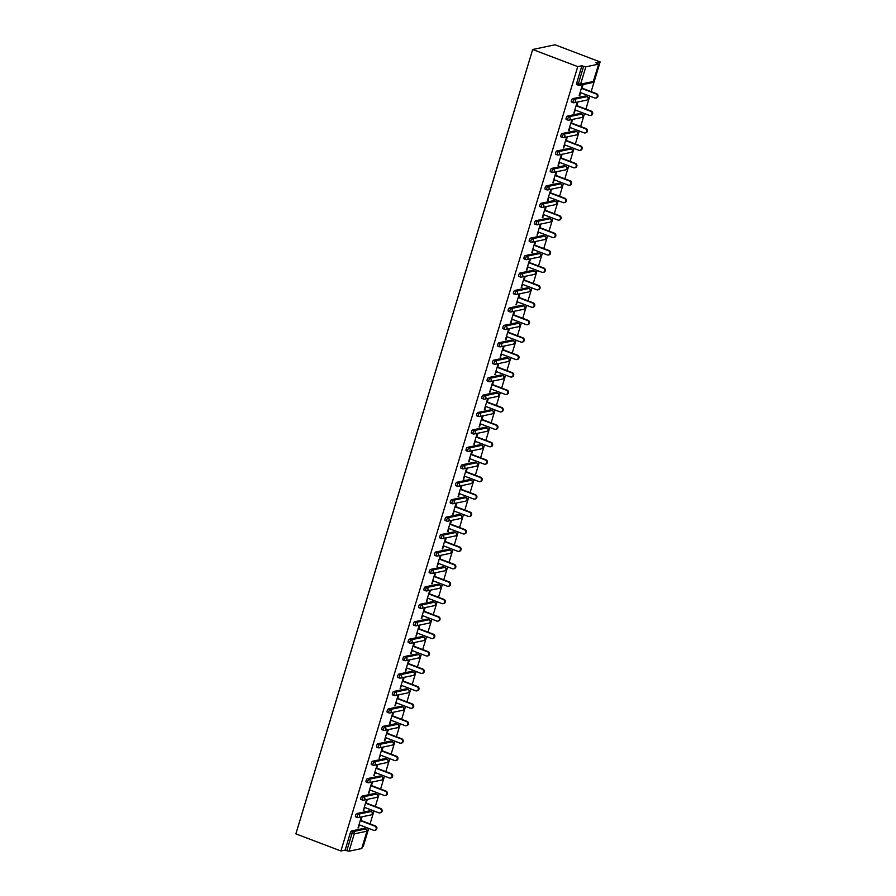 <?xml version="1.0" encoding="UTF-8"?>
<svg xmlns="http://www.w3.org/2000/svg" width="896" height="896" viewBox="0 0 896 896"><rect width="100%" height="100%" fill="white"/><g stroke="black" fill="none" stroke-linecap="round" stroke-linejoin="round"><path stroke-width="1.34" d="M362.443 846.474L363.317 846.294L368.715 828.419M370.07 823.928L373.979 810.981M375.334 806.49L379.243 793.542M380.598 789.051L384.507 776.104M385.862 771.613L389.771 758.677M391.126 754.186L395.035 741.238M396.39 736.747L400.299 723.8M401.654 719.309L405.563 706.362M406.918 701.882L410.827 688.934M412.182 684.443L416.091 671.496M417.446 667.005L421.355 654.058M422.71 649.566L426.619 636.63M427.974 632.139L431.883 619.192M433.238 614.701L437.147 601.754M438.502 597.262L442.411 584.315M443.766 579.824L447.675 566.888M449.03 562.397L452.939 549.45M454.294 544.958L458.203 532.011M459.558 527.52L463.467 514.573M464.822 510.093L468.731 497.146M470.086 492.654L473.995 479.707M475.35 475.216L479.259 462.269M480.614 457.778L484.523 444.842M485.878 440.35L489.787 427.403M491.142 422.912L495.051 409.965M496.406 405.474L500.315 392.526M501.67 388.035L505.579 375.099M506.934 370.608L510.843 357.661M512.198 353.17L516.107 340.222M517.462 335.731L521.371 322.784M522.726 318.304L526.635 305.357M527.99 300.866L531.899 287.918M533.254 283.427L537.163 270.48M538.518 265.989L542.427 253.053M543.782 248.562L547.691 235.614M549.046 231.123L552.955 218.176M554.31 213.685L558.219 200.738M559.574 196.246L563.483 183.31M564.838 178.819L568.747 165.872M570.102 161.381L574.011 148.434M575.366 143.942L579.275 130.995M580.63 126.504L584.539 113.568M585.894 109.077L589.803 96.13M591.158 91.638L600.13 61.925L555.072 44.8L532.683 49.493L295.87 833.862L340.928 850.976L577.741 66.618L532.683 49.493M598.528 64.176L585.85 66.83L580.619 84.157L593.298 81.502L598.662 64.098L595.941 62.798L600.13 61.925M578.312 85.142L576.856 84.594A1.781 0.594 -69.2 0 1 576.733 84.594A1.781 0.594 -69.2 0 1 576.699 83.059L578.379 83.698L583.61 66.371L581.93 65.733L577.741 66.618M576.699 83.059L581.93 65.733M583.61 66.371L585.85 66.83M349.037 851.2L361.715 848.546L366.946 831.219L354.267 833.874L349.037 851.2L346.797 850.741L352.027 833.414L350.347 832.776A1.781 0.594 -69.2 0 1 351.523 830.962L364.19 828.307A1.781 0.594 -69.2 0 1 364.325 828.318A1.781 0.594 -69.2 0 1 364.426 828.397M579.242 95.334L579.802 95.547L579.13 95.693L582.333 85.075L583.005 84.93L582.03 88.166M579.802 95.547L580.675 92.658M340.928 850.976L345.117 850.102L350.347 832.776M357.224 817.432L355.768 816.883A1.781 0.594 -69.2 0 1 355.645 816.872A1.781 0.594 -69.2 0 1 355.611 815.349A1.781 0.594 -69.2 0 1 356.787 813.523L369.454 810.869A1.781 0.594 -69.2 0 1 369.589 810.88A1.781 0.594 -69.2 0 1 369.69 810.958M362.488 799.994L361.032 799.445A1.781 0.594 -69.2 0 1 360.909 799.434A1.781 0.594 -69.2 0 1 360.875 797.91A1.781 0.594 -69.2 0 1 362.051 796.096L374.718 793.442A1.781 0.594 -69.2 0 1 374.853 793.442A1.781 0.594 -69.2 0 1 374.954 793.52M367.752 782.566L366.296 782.006A1.781 0.594 -69.2 0 1 366.173 782.006A1.781 0.594 -69.2 0 1 366.139 780.472A1.781 0.594 -69.2 0 1 367.315 778.658L379.982 776.003A1.781 0.594 -69.2 0 1 380.117 776.003A1.781 0.594 -69.2 0 1 380.218 776.093M373.016 765.128L371.56 764.579A1.781 0.594 -69.2 0 1 371.437 764.568A1.781 0.594 -69.2 0 1 371.403 763.034A1.781 0.594 -69.2 0 1 372.579 761.219L385.246 758.565A1.781 0.594 -69.2 0 1 385.381 758.576A1.781 0.594 -69.2 0 1 385.482 758.654M378.28 747.69L376.824 747.141A1.781 0.594 -69.2 0 1 376.701 747.13A1.781 0.594 -69.2 0 1 376.667 745.606A1.781 0.594 -69.2 0 1 377.843 743.781L390.51 741.126A1.781 0.594 -69.2 0 1 390.645 741.138A1.781 0.594 -69.2 0 1 390.746 741.216M383.544 730.251L382.088 729.702A1.781 0.594 -69.2 0 1 381.965 729.691A1.781 0.594 -69.2 0 1 381.931 728.168A1.781 0.594 -69.2 0 1 383.107 726.354L395.774 723.699A1.781 0.594 -69.2 0 1 395.909 723.699A1.781 0.594 -69.2 0 1 396.01 723.778M388.808 712.824L387.352 712.264A1.781 0.594 -69.2 0 1 387.229 712.264A1.781 0.594 -69.2 0 1 387.195 710.73A1.781 0.594 -69.2 0 1 388.371 708.915L401.038 706.261A1.781 0.594 -69.2 0 1 401.173 706.272A1.781 0.594 -69.2 0 1 401.274 706.35M394.072 695.386L392.616 694.837A1.781 0.594 -69.2 0 1 392.493 694.826A1.781 0.594 -69.2 0 1 392.459 693.302A1.781 0.594 -69.2 0 1 393.635 691.477L406.302 688.822A1.781 0.594 -69.2 0 1 406.437 688.834A1.781 0.594 -69.2 0 1 406.538 688.912M399.336 677.947L397.88 677.398A1.781 0.594 -69.2 0 1 397.757 677.387A1.781 0.594 -69.2 0 1 397.723 675.864A1.781 0.594 -69.2 0 1 398.899 674.05L411.566 671.384A1.781 0.594 -69.2 0 1 411.701 671.395A1.781 0.594 -69.2 0 1 411.802 671.474M404.6 660.509L403.144 659.96A1.781 0.594 -69.2 0 1 403.021 659.96A1.781 0.594 -69.2 0 1 402.987 658.426A1.781 0.594 -69.2 0 1 404.163 656.611L416.83 653.957A1.781 0.594 -69.2 0 1 416.965 653.957A1.781 0.594 -69.2 0 1 417.066 654.046M409.864 643.082L408.408 642.522A1.781 0.594 -69.2 0 1 408.285 642.522A1.781 0.594 -69.2 0 1 408.251 640.987A1.781 0.594 -69.2 0 1 409.427 639.173L422.094 636.518A1.781 0.594 -69.2 0 1 422.229 636.53A1.781 0.594 -69.2 0 1 422.33 636.608M415.128 625.643L413.672 625.094A1.781 0.594 -69.2 0 1 413.549 625.083A1.781 0.594 -69.2 0 1 413.515 623.56A1.781 0.594 -69.2 0 1 414.691 621.734L427.358 619.08A1.781 0.594 -69.2 0 1 427.493 619.091A1.781 0.594 -69.2 0 1 427.594 619.17M420.392 608.205L418.936 607.656A1.781 0.594 -69.2 0 1 418.813 607.645A1.781 0.594 -69.2 0 1 418.779 606.122A1.781 0.594 -69.2 0 1 419.955 604.307L432.622 601.653A1.781 0.594 -69.2 0 1 432.757 601.653A1.781 0.594 -69.2 0 1 432.858 601.731M425.656 590.778L424.2 590.218A1.781 0.594 -69.2 0 1 424.077 590.218A1.781 0.594 -69.2 0 1 424.043 588.683A1.781 0.594 -69.2 0 1 425.219 586.869L437.886 584.214A1.781 0.594 -69.2 0 1 438.021 584.214A1.781 0.594 -69.2 0 1 438.122 584.304M430.92 573.339L429.464 572.79A1.781 0.594 -69.2 0 1 429.341 572.779A1.781 0.594 -69.2 0 1 429.307 571.245A1.781 0.594 -69.2 0 1 430.483 569.43L443.15 566.776A1.781 0.594 -69.2 0 1 443.285 566.787A1.781 0.594 -69.2 0 1 443.386 566.866M436.184 555.901L434.728 555.352A1.781 0.594 -69.2 0 1 434.605 555.341A1.781 0.594 -69.2 0 1 434.571 553.818A1.781 0.594 -69.2 0 1 435.747 551.992L448.414 549.338A1.781 0.594 -69.2 0 1 448.549 549.349A1.781 0.594 -69.2 0 1 448.65 549.427M441.448 538.462L439.992 537.914A1.781 0.594 -69.2 0 1 439.869 537.902A1.781 0.594 -69.2 0 1 439.835 536.379A1.781 0.594 -69.2 0 1 441.011 534.565L453.678 531.91A1.781 0.594 -69.2 0 1 453.813 531.91A1.781 0.594 -69.2 0 1 453.914 531.989M446.712 521.035L445.256 520.475A1.781 0.594 -69.2 0 1 445.133 520.475A1.781 0.594 -69.2 0 1 445.099 518.941A1.781 0.594 -69.2 0 1 446.275 517.126L458.942 514.472A1.781 0.594 -69.2 0 1 459.077 514.483A1.781 0.594 -69.2 0 1 459.178 514.562M451.976 503.597L450.52 503.048A1.781 0.594 -69.2 0 1 450.397 503.037A1.781 0.594 -69.2 0 1 450.363 501.514A1.781 0.594 -69.2 0 1 451.539 499.688L464.206 497.034A1.781 0.594 -69.2 0 1 464.341 497.045A1.781 0.594 -69.2 0 1 464.442 497.123M457.24 486.158L455.784 485.61A1.781 0.594 -69.2 0 1 455.661 485.598A1.781 0.594 -69.2 0 1 455.627 484.075A1.781 0.594 -69.2 0 1 456.803 482.261L469.47 479.595A1.781 0.594 -69.2 0 1 469.605 479.606A1.781 0.594 -69.2 0 1 469.706 479.685M462.504 468.72L461.048 468.171A1.781 0.594 -69.2 0 1 460.925 468.171A1.781 0.594 -69.2 0 1 460.891 466.637A1.781 0.594 -69.2 0 1 462.067 464.822L474.734 462.168A1.781 0.594 -69.2 0 1 474.869 462.168A1.781 0.594 -69.2 0 1 474.97 462.258M467.768 451.293L466.312 450.733A1.781 0.594 -69.2 0 1 466.189 450.733A1.781 0.594 -69.2 0 1 466.155 449.198A1.781 0.594 -69.2 0 1 467.331 447.384L479.998 444.73A1.781 0.594 -69.2 0 1 480.133 444.741A1.781 0.594 -69.2 0 1 480.234 444.819M473.032 433.854L471.576 433.306A1.781 0.594 -69.2 0 1 471.453 433.294A1.781 0.594 -69.2 0 1 471.419 431.771A1.781 0.594 -69.2 0 1 472.595 429.946L485.262 427.291A1.781 0.594 -69.2 0 1 485.397 427.302A1.781 0.594 -69.2 0 1 485.498 427.381M478.296 416.416L476.84 415.867A1.781 0.594 -69.2 0 1 476.717 415.856A1.781 0.594 -69.2 0 1 476.683 414.333A1.781 0.594 -69.2 0 1 477.859 412.518L490.526 409.864A1.781 0.594 -69.2 0 1 490.661 409.864A1.781 0.594 -69.2 0 1 490.762 409.942M483.56 398.989L482.104 398.429A1.781 0.594 -69.2 0 1 481.981 398.429A1.781 0.594 -69.2 0 1 481.947 396.894A1.781 0.594 -69.2 0 1 483.123 395.08L495.79 392.426A1.781 0.594 -69.2 0 1 495.925 392.426A1.781 0.594 -69.2 0 1 496.026 392.515M488.824 381.55L487.368 381.002A1.781 0.594 -69.2 0 1 487.245 380.99A1.781 0.594 -69.2 0 1 487.211 379.456A1.781 0.594 -69.2 0 1 488.387 377.642L501.054 374.987A1.781 0.594 -69.2 0 1 501.189 374.998A1.781 0.594 -69.2 0 1 501.29 375.077M494.088 364.112L492.632 363.563A1.781 0.594 -69.2 0 1 492.509 363.552A1.781 0.594 -69.2 0 1 492.475 362.029A1.781 0.594 -69.2 0 1 493.651 360.203L506.318 357.549A1.781 0.594 -69.2 0 1 506.453 357.56A1.781 0.594 -69.2 0 1 506.554 357.638M499.352 346.674L497.896 346.125A1.781 0.594 -69.2 0 1 497.773 346.114A1.781 0.594 -69.2 0 1 497.739 344.59A1.781 0.594 -69.2 0 1 498.915 342.776L511.582 340.122A1.781 0.594 -69.2 0 1 511.717 340.122A1.781 0.594 -69.2 0 1 511.818 340.2M504.616 329.246L503.16 328.686A1.781 0.594 -69.2 0 1 503.037 328.686A1.781 0.594 -69.2 0 1 503.003 327.152A1.781 0.594 -69.2 0 1 504.179 325.338L516.846 322.683A1.781 0.594 -69.2 0 1 516.981 322.694A1.781 0.594 -69.2 0 1 517.082 322.773M509.88 311.808L508.424 311.259A1.781 0.594 -69.2 0 1 508.301 311.248A1.781 0.594 -69.2 0 1 508.267 309.725A1.781 0.594 -69.2 0 1 509.443 307.899L522.11 305.245A1.781 0.594 -69.2 0 1 522.245 305.256A1.781 0.594 -69.2 0 1 522.346 305.334M515.144 294.37L513.688 293.821A1.781 0.594 -69.2 0 1 513.565 293.81A1.781 0.594 -69.2 0 1 513.531 292.286A1.781 0.594 -69.2 0 1 514.707 290.472L527.374 287.806A1.781 0.594 -69.2 0 1 527.509 287.818A1.781 0.594 -69.2 0 1 527.61 287.896M520.408 276.931L518.952 276.382A1.781 0.594 -69.2 0 1 518.829 276.382A1.781 0.594 -69.2 0 1 518.795 274.848A1.781 0.594 -69.2 0 1 519.971 273.034L532.638 270.379A1.781 0.594 -69.2 0 1 532.773 270.379A1.781 0.594 -69.2 0 1 532.874 270.469M525.672 259.504L524.216 258.944A1.781 0.594 -69.2 0 1 524.093 258.944A1.781 0.594 -69.2 0 1 524.059 257.41A1.781 0.594 -69.2 0 1 525.235 255.595L537.902 252.941A1.781 0.594 -69.2 0 1 538.037 252.952A1.781 0.594 -69.2 0 1 538.138 253.03M530.936 242.066L529.48 241.517A1.781 0.594 -69.2 0 1 529.357 241.506A1.781 0.594 -69.2 0 1 529.323 239.982A1.781 0.594 -69.2 0 1 530.499 238.157L543.166 235.502A1.781 0.594 -69.2 0 1 543.301 235.514A1.781 0.594 -69.2 0 1 543.402 235.592M536.2 224.627L534.744 224.078A1.781 0.594 -69.2 0 1 534.621 224.067A1.781 0.594 -69.2 0 1 534.587 222.544A1.781 0.594 -69.2 0 1 535.763 220.73L548.43 218.075A1.781 0.594 -69.2 0 1 548.565 218.075A1.781 0.594 -69.2 0 1 548.666 218.154M541.464 207.2L540.008 206.64A1.781 0.594 -69.2 0 1 539.885 206.64A1.781 0.594 -69.2 0 1 539.851 205.106A1.781 0.594 -69.2 0 1 541.027 203.291L553.694 200.637A1.781 0.594 -69.2 0 1 553.829 200.637A1.781 0.594 -69.2 0 1 553.93 200.726M546.728 189.762L545.272 189.213A1.781 0.594 -69.2 0 1 545.149 189.202A1.781 0.594 -69.2 0 1 545.115 187.667A1.781 0.594 -69.2 0 1 546.291 185.853L558.958 183.198A1.781 0.594 -69.2 0 1 559.093 183.21A1.781 0.594 -69.2 0 1 559.194 183.288M551.992 172.323L550.536 171.774A1.781 0.594 -69.2 0 1 550.413 171.763A1.781 0.594 -69.2 0 1 550.379 170.24A1.781 0.594 -69.2 0 1 551.555 168.414L564.222 165.76A1.781 0.594 -69.2 0 1 564.357 165.771A1.781 0.594 -69.2 0 1 564.458 165.85M557.256 154.885L555.8 154.336A1.781 0.594 -69.2 0 1 555.677 154.325A1.781 0.594 -69.2 0 1 555.643 152.802A1.781 0.594 -69.2 0 1 556.819 150.987L569.486 148.333A1.781 0.594 -69.2 0 1 569.621 148.333A1.781 0.594 -69.2 0 1 569.722 148.411M562.52 137.458L561.064 136.898A1.781 0.594 -69.2 0 1 560.941 136.898A1.781 0.594 -69.2 0 1 560.907 135.363A1.781 0.594 -69.2 0 1 562.083 133.549L574.75 130.894A1.781 0.594 -69.2 0 1 574.885 130.906A1.781 0.594 -69.2 0 1 574.986 130.984M567.784 120.019L566.328 119.47A1.781 0.594 -69.2 0 1 566.205 119.459A1.781 0.594 -69.2 0 1 566.171 117.936A1.781 0.594 -69.2 0 1 567.347 116.11L580.014 113.456A1.781 0.594 -69.2 0 1 580.149 113.467A1.781 0.594 -69.2 0 1 580.25 113.546M573.048 102.581L571.592 102.032A1.781 0.594 -69.2 0 1 571.469 102.021A1.781 0.594 -69.2 0 1 571.435 100.498A1.781 0.594 -69.2 0 1 572.611 98.683L585.278 96.018A1.781 0.594 -69.2 0 1 585.413 96.029A1.781 0.594 -69.2 0 1 585.514 96.107M576.766 105.605L577.741 102.368L577.069 102.502L573.866 113.12L575.411 110.096M571.502 123.043L572.477 119.795L571.805 119.941L568.602 130.558L570.147 127.534M566.238 140.482L567.213 137.234L566.541 137.379L563.338 147.997L564.883 144.973M560.974 157.909L561.949 154.672L561.277 154.818L558.074 165.435L559.619 162.4M555.71 175.347L556.685 172.11L556.013 172.245L552.81 182.862L554.355 179.838M550.446 192.786L551.421 189.538L550.749 189.683L547.546 200.301L549.091 197.277M545.182 210.224L546.157 206.976L545.485 207.122L542.282 217.739L543.827 214.704M539.918 227.651L540.893 224.414L540.221 224.549L537.018 235.166L538.563 232.142M534.654 245.09L535.629 241.853L534.957 241.987L531.754 252.605L533.299 249.581M529.39 262.528L530.365 259.28L529.693 259.426L526.49 270.043L528.035 267.019M524.126 279.955L525.101 276.718L524.429 276.864L521.226 287.482L522.771 284.446M518.862 297.394L519.837 294.157L519.165 294.291L515.962 304.909L517.507 301.885M513.598 314.832L514.573 311.584L513.901 311.73L510.698 322.347L512.243 319.323M508.334 332.27L509.309 329.022L508.637 329.168L505.434 339.786L506.979 336.762M503.07 349.698L504.045 346.461L503.373 346.606L500.17 357.224L501.715 354.189M497.806 367.136L498.781 363.899L498.109 364.034L494.906 374.651L496.451 371.627M492.542 384.574L493.517 381.326L492.845 381.472L489.642 392.09L491.187 389.066M487.278 402.013L488.253 398.765L487.581 398.91L484.378 409.528L485.923 406.493M482.014 419.44L482.989 416.203L482.317 416.338L479.114 426.955L480.659 423.931M476.75 436.878L477.725 433.642L477.053 433.776L473.85 444.394L475.395 441.37M471.486 454.317L472.461 451.069L471.789 451.214L468.586 461.832L470.131 458.808M466.222 471.744L467.197 468.507L466.525 468.653L463.322 479.27L464.867 476.235M460.958 489.182L461.933 485.946L461.261 486.08L458.058 496.698L459.603 493.674M455.694 506.621L456.669 503.373L455.997 503.518L452.794 514.136L454.339 511.112M450.43 524.059L451.405 520.811L450.733 520.957L447.53 531.574L449.075 528.55M445.166 541.486L446.141 538.25L445.469 538.395L442.266 549.013L443.811 545.978M439.902 558.925L440.877 555.688L440.205 555.822L437.002 566.44L438.547 563.416M434.638 576.363L435.613 573.115L434.941 573.261L431.738 583.878L433.283 580.854M429.374 593.802L430.349 590.554L429.677 590.699L426.474 601.317L428.019 598.282M424.11 611.229L425.085 607.992L424.413 608.126L421.21 618.744L422.755 615.72M418.846 628.667L419.821 625.43L419.149 625.565L415.946 636.182L417.491 633.158M413.582 646.106L414.557 642.858L413.885 643.003L410.682 653.621L412.227 650.597M408.318 663.533L409.293 660.296L408.621 660.442L405.418 671.059L406.963 668.024M403.054 680.971L404.029 677.734L403.357 677.869L400.154 688.486L401.699 685.462M397.79 698.41L398.765 695.173L398.093 695.307L394.89 705.925L396.435 702.901M392.526 715.848L393.501 712.6L392.829 712.746L389.626 723.363L391.171 720.339M387.262 733.275L388.237 730.038L387.565 730.184L384.362 740.802L385.907 737.766M381.998 750.714L382.973 747.477L382.301 747.611L379.098 758.229L380.643 755.205M376.734 768.152L377.709 764.904L377.037 765.05L373.834 775.667L375.379 772.643M371.47 785.59L372.445 782.342L371.773 782.488L368.57 793.106L370.115 790.07M366.206 803.018L367.181 799.781L366.509 799.915L363.306 810.533L364.851 807.509M360.942 820.456L361.917 817.219L361.245 817.354L358.042 827.971L359.587 824.947M345.117 850.102L346.797 850.741M574.538 112.986L573.978 112.773M569.274 130.413L568.714 130.2M564.01 147.851L563.45 147.638M558.746 165.29L558.186 165.077M553.482 182.728L552.922 182.515M548.218 200.155L547.658 199.942M542.954 217.594L542.394 217.381M537.69 235.032L537.13 234.819M532.426 252.47L531.866 252.246M527.162 269.898L526.602 269.685M521.898 287.336L521.338 287.123M516.634 304.774L516.074 304.562M511.37 322.202L510.81 321.989M506.106 339.64L505.546 339.427M500.842 357.078L500.282 356.866M495.578 374.517L495.018 374.304M490.314 391.944L489.754 391.731M485.05 409.382L484.49 409.17M479.786 426.821L479.226 426.608M474.522 444.259L473.962 444.035M469.258 461.686L468.698 461.474M463.994 479.125L463.434 478.912M458.73 496.563L458.17 496.35M453.466 514.002L452.906 513.778M448.202 531.429L447.642 531.216M442.938 548.867L442.378 548.654M437.674 566.306L437.114 566.093M432.41 583.733L431.85 583.52M427.146 601.171L426.586 600.958M421.882 618.61L421.322 618.397M416.618 636.048L416.058 635.824M411.354 653.475L410.794 653.262M406.09 670.914L405.53 670.701M400.826 688.352L400.266 688.139M395.562 705.79L395.002 705.566M390.298 723.218L389.738 723.005M385.034 740.656L384.474 740.443M379.77 758.094L379.21 757.882M374.506 775.522L373.946 775.309M369.242 792.96L368.682 792.747M363.978 810.398L363.418 810.186M358.714 827.837L358.154 827.613M580.115 92.445L594.653 97.978A2.206 2.038 -101.8 0 0 597.318 96.074A2.206 2.038 -101.8 0 0 595.907 93.845L581.358 88.312M595.907 93.845L596.579 93.699A2.206 2.038 78.2 0 1 596.4 97.922L595.728 98.067M596.579 93.699L581.47 87.954M574.851 109.883L589.389 115.405A2.206 2.038 -101.8 0 0 592.054 113.512A2.206 2.038 -101.8 0 0 590.643 111.272L576.094 105.75M590.643 111.272L591.315 111.138A2.206 2.038 78.2 0 1 591.136 115.36L590.464 115.494M591.315 111.138L576.206 105.392M569.587 127.322L584.125 132.843A2.206 2.038 -101.8 0 0 586.79 130.939A2.206 2.038 -101.8 0 0 585.379 128.71L570.83 123.178M585.379 128.71L586.051 128.565A2.206 2.038 78.2 0 1 585.872 132.798L585.2 132.933M586.051 128.565L570.942 122.83M564.323 144.749L578.861 150.282A2.206 2.038 -101.8 0 0 581.526 148.378A2.206 2.038 -101.8 0 0 580.115 146.149L565.566 140.616M580.115 146.149L580.787 146.003A2.206 2.038 78.2 0 1 580.608 150.226L579.936 150.371M580.787 146.003L565.678 140.258M559.059 162.187L573.597 167.72A2.206 2.038 -101.8 0 0 576.262 165.816A2.206 2.038 -101.8 0 0 574.851 163.576L560.302 158.054M574.851 163.576L575.523 163.442A2.206 2.038 78.2 0 1 575.344 167.664L574.672 167.81M575.523 163.442L560.414 157.696M553.795 179.626L568.333 185.147A2.206 2.038 -101.8 0 0 570.998 183.254A2.206 2.038 -101.8 0 0 569.587 181.014L555.038 175.493M569.587 181.014L570.259 180.88A2.206 2.038 78.2 0 1 570.08 185.102L569.408 185.237M570.259 180.88L555.15 175.134M548.531 197.064L563.069 202.586A2.206 2.038 -101.8 0 0 565.734 200.682A2.206 2.038 -101.8 0 0 564.323 198.453L549.774 192.92M564.323 198.453L564.995 198.307A2.206 2.038 78.2 0 1 564.816 202.53L564.144 202.675M564.995 198.307L549.886 192.573M543.267 214.491L557.805 220.024A2.206 2.038 -101.8 0 0 560.47 218.12A2.206 2.038 -101.8 0 0 559.059 215.891L544.51 210.358M559.059 215.891L559.731 215.746A2.206 2.038 78.2 0 1 559.552 219.968L558.88 220.114M559.731 215.746L544.622 210M538.003 231.93L552.541 237.462A2.206 2.038 -101.8 0 0 555.206 235.558A2.206 2.038 -101.8 0 0 553.795 233.318L539.246 227.797M553.795 233.318L554.467 233.184A2.206 2.038 78.2 0 1 554.288 237.406L553.616 237.541M554.467 233.184L539.358 227.438M532.739 249.368L547.277 254.89A2.206 2.038 -101.8 0 0 549.942 252.997A2.206 2.038 -101.8 0 0 548.531 250.757L533.982 245.235M548.531 250.757L549.203 250.622A2.206 2.038 78.2 0 1 549.024 254.845L548.352 254.979M549.203 250.622L534.094 244.877M527.475 266.795L542.013 272.328A2.206 2.038 -101.8 0 0 544.678 270.424A2.206 2.038 -101.8 0 0 543.267 268.195L528.718 262.662M543.267 268.195L543.939 268.05A2.206 2.038 78.2 0 1 543.76 272.272L543.088 272.418M543.939 268.05L528.83 262.315M522.211 284.234L536.749 289.766A2.206 2.038 -101.8 0 0 539.414 287.862A2.206 2.038 -101.8 0 0 538.003 285.634L523.454 280.101M538.003 285.634L538.675 285.488A2.206 2.038 78.2 0 1 538.496 289.71L537.824 289.856M538.675 285.488L523.566 279.742M516.947 301.672L531.485 307.194A2.206 2.038 -101.8 0 0 534.15 305.301A2.206 2.038 -101.8 0 0 532.739 303.061L518.19 297.539M532.739 303.061L533.411 302.926A2.206 2.038 78.2 0 1 533.232 307.149L532.56 307.283M533.411 302.926L518.302 297.181M511.683 319.11L526.221 324.632A2.206 2.038 -101.8 0 0 528.886 322.728A2.206 2.038 -101.8 0 0 527.475 320.499L512.926 314.966M527.475 320.499L528.147 320.354A2.206 2.038 78.2 0 1 527.968 324.587L527.296 324.722M528.147 320.354L513.038 314.619M506.419 336.538L520.957 342.07A2.206 2.038 -101.8 0 0 523.622 340.166A2.206 2.038 -101.8 0 0 522.211 337.938L507.662 332.405M522.211 337.938L522.883 337.792A2.206 2.038 78.2 0 1 522.704 342.014L522.032 342.16M522.883 337.792L507.774 332.046M501.155 353.976L515.693 359.509A2.206 2.038 -101.8 0 0 518.358 357.605A2.206 2.038 -101.8 0 0 516.947 355.365L502.398 349.843M516.947 355.365L517.619 355.23A2.206 2.038 78.2 0 1 517.44 359.453L516.768 359.598M517.619 355.23L502.51 349.485M495.891 371.414L510.429 376.936A2.206 2.038 -101.8 0 0 513.094 375.043A2.206 2.038 -101.8 0 0 511.683 372.803L497.134 367.282M511.683 372.803L512.355 372.669A2.206 2.038 78.2 0 1 512.176 376.891L511.504 377.026M512.355 372.669L497.246 366.923M490.627 388.853L505.165 394.374A2.206 2.038 -101.8 0 0 507.83 392.47A2.206 2.038 -101.8 0 0 506.419 390.242L491.87 384.709M506.419 390.242L507.091 390.096A2.206 2.038 78.2 0 1 506.912 394.318L506.24 394.464M507.091 390.096L491.982 384.362M485.363 406.28L499.901 411.813A2.206 2.038 -101.8 0 0 502.566 409.909A2.206 2.038 -101.8 0 0 501.155 407.68L486.606 402.147M501.155 407.68L501.827 407.534A2.206 2.038 78.2 0 1 501.648 411.757L500.976 411.902M501.827 407.534L486.718 401.789M480.099 423.718L494.637 429.251A2.206 2.038 -101.8 0 0 497.302 427.347A2.206 2.038 -101.8 0 0 495.891 425.107L481.342 419.586M495.891 425.107L496.563 424.973A2.206 2.038 78.2 0 1 496.384 429.195L495.712 429.33M496.563 424.973L481.454 419.227M474.835 441.157L489.373 446.678A2.206 2.038 -101.8 0 0 492.038 444.786A2.206 2.038 -101.8 0 0 490.627 442.546L476.078 437.024M490.627 442.546L491.299 442.411A2.206 2.038 78.2 0 1 491.12 446.634L490.448 446.768M491.299 442.411L476.19 436.666M469.571 458.584L484.109 464.117A2.206 2.038 -101.8 0 0 486.774 462.213A2.206 2.038 -101.8 0 0 485.363 459.984L470.814 454.451M485.363 459.984L486.035 459.838A2.206 2.038 78.2 0 1 485.856 464.061L485.184 464.206M486.035 459.838L470.926 454.104M464.307 476.022L478.845 481.555A2.206 2.038 -101.8 0 0 481.51 479.651A2.206 2.038 -101.8 0 0 480.099 477.422L465.55 471.89M480.099 477.422L480.771 477.277A2.206 2.038 78.2 0 1 480.592 481.499L479.92 481.645M480.771 477.277L465.662 471.531M459.043 493.461L473.581 498.994A2.206 2.038 -101.8 0 0 476.246 497.09A2.206 2.038 -101.8 0 0 474.835 494.85L460.286 489.328M474.835 494.85L475.507 494.715A2.206 2.038 78.2 0 1 475.328 498.938L474.656 499.072M475.507 494.715L460.398 488.97M453.779 510.899L468.317 516.421A2.206 2.038 -101.8 0 0 470.982 514.517A2.206 2.038 -101.8 0 0 469.571 512.288L455.022 506.755M469.571 512.288L470.243 512.142A2.206 2.038 78.2 0 1 470.064 516.376L469.392 516.51M470.243 512.142L455.134 506.408M448.515 528.326L463.053 533.859A2.206 2.038 -101.8 0 0 465.718 531.955A2.206 2.038 -101.8 0 0 464.307 529.726L449.758 524.194M464.307 529.726L464.979 529.581A2.206 2.038 78.2 0 1 464.8 533.803L464.128 533.949M464.979 529.581L449.87 523.835M443.251 545.765L457.789 551.298A2.206 2.038 -101.8 0 0 460.454 549.394A2.206 2.038 -101.8 0 0 459.043 547.154L444.494 541.632M459.043 547.154L459.715 547.019A2.206 2.038 78.2 0 1 459.536 551.242L458.864 551.387M459.715 547.019L444.606 541.274M437.987 563.203L452.525 568.725A2.206 2.038 -101.8 0 0 455.19 566.832A2.206 2.038 -101.8 0 0 453.779 564.592L439.23 559.07M453.779 564.592L454.451 564.458A2.206 2.038 78.2 0 1 454.272 568.68L453.6 568.814M454.451 564.458L439.342 558.712M432.723 580.642L447.261 586.163A2.206 2.038 -101.8 0 0 449.926 584.259A2.206 2.038 -101.8 0 0 448.515 582.03L433.966 576.498M448.515 582.03L449.187 581.885A2.206 2.038 78.2 0 1 449.008 586.107L448.336 586.253M449.187 581.885L434.078 576.15M427.459 598.069L441.997 603.602A2.206 2.038 -101.8 0 0 444.662 601.698A2.206 2.038 -101.8 0 0 443.251 599.469L428.702 593.936M443.251 599.469L443.923 599.323A2.206 2.038 78.2 0 1 443.744 603.546L443.072 603.691M443.923 599.323L428.814 593.578M422.195 615.507L436.733 621.04A2.206 2.038 -101.8 0 0 439.398 619.136A2.206 2.038 -101.8 0 0 437.987 616.896L423.438 611.374M437.987 616.896L438.659 616.762A2.206 2.038 78.2 0 1 438.48 620.984L437.808 621.118M438.659 616.762L423.55 611.016M416.931 632.946L431.469 638.467A2.206 2.038 -101.8 0 0 434.134 636.574A2.206 2.038 -101.8 0 0 432.723 634.334L418.174 628.813M432.723 634.334L433.395 634.2A2.206 2.038 78.2 0 1 433.216 638.422L432.544 638.557M433.395 634.2L418.286 628.454M411.667 650.373L426.205 655.906A2.206 2.038 -101.8 0 0 428.87 654.002A2.206 2.038 -101.8 0 0 427.459 651.773L412.91 646.24M427.459 651.773L428.131 651.627A2.206 2.038 78.2 0 1 427.952 655.85L427.28 655.995M428.131 651.627L413.022 645.893M406.403 667.811L420.941 673.344A2.206 2.038 -101.8 0 0 423.606 671.44A2.206 2.038 -101.8 0 0 422.195 669.211L407.646 663.678M422.195 669.211L422.867 669.066A2.206 2.038 78.2 0 1 422.688 673.288L422.016 673.434M422.867 669.066L407.758 663.32M401.139 685.25L415.677 690.782A2.206 2.038 -101.8 0 0 418.342 688.878A2.206 2.038 -101.8 0 0 416.931 686.638L402.382 681.117M416.931 686.638L417.603 686.504A2.206 2.038 78.2 0 1 417.424 690.726L416.752 690.861M417.603 686.504L402.494 680.758M395.875 702.688L410.413 708.21A2.206 2.038 -101.8 0 0 413.078 706.317A2.206 2.038 -101.8 0 0 411.667 704.077L397.118 698.544M411.667 704.077L412.339 703.931A2.206 2.038 78.2 0 1 412.16 708.165L411.488 708.299M412.339 703.931L397.23 698.197M390.611 720.115L405.149 725.648A2.206 2.038 -101.8 0 0 407.814 723.744A2.206 2.038 -101.8 0 0 406.403 721.515L391.854 715.982M406.403 721.515L407.075 721.37A2.206 2.038 78.2 0 1 406.896 725.592L406.224 725.738M407.075 721.37L391.966 715.624M385.336 737.554L399.885 743.086A2.206 2.038 -101.8 0 0 402.55 741.182A2.206 2.038 -101.8 0 0 401.139 738.942L386.59 733.421M401.139 738.942L401.811 738.808A2.206 2.038 78.2 0 1 401.632 743.03L400.96 743.176M401.811 738.808L386.702 733.062M380.072 754.992L394.621 760.514A2.206 2.038 -101.8 0 0 397.286 758.621A2.206 2.038 -101.8 0 0 395.875 756.381L381.326 750.859M395.875 756.381L396.547 756.246A2.206 2.038 78.2 0 1 396.368 760.469L395.696 760.603M396.547 756.246L381.438 750.501M374.808 772.43L389.357 777.952A2.206 2.038 -101.8 0 0 392.022 776.048A2.206 2.038 -101.8 0 0 390.611 773.819L376.062 768.286M390.611 773.819L391.283 773.674A2.206 2.038 78.2 0 1 391.104 777.896L390.432 778.042M391.283 773.674L376.174 767.939M369.544 789.858L384.093 795.39A2.206 2.038 -101.8 0 0 386.758 793.486A2.206 2.038 -101.8 0 0 385.347 791.258L370.798 785.725M385.347 791.258L386.019 791.112A2.206 2.038 78.2 0 1 385.84 795.334L385.168 795.48M386.019 791.112L370.91 785.366M364.28 807.296L378.829 812.829A2.206 2.038 -101.8 0 0 381.494 810.925A2.206 2.038 -101.8 0 0 380.083 808.685L365.534 803.163M380.083 808.685L380.755 808.55A2.206 2.038 78.2 0 1 380.576 812.773L379.904 812.907M380.755 808.55L365.646 802.805M359.016 824.734L373.565 830.256A2.206 2.038 -101.8 0 0 376.23 828.363A2.206 2.038 -101.8 0 0 374.819 826.123L360.27 820.602M374.819 826.123L375.491 825.989A2.206 2.038 78.2 0 1 375.312 830.211L374.64 830.346M375.491 825.989L360.382 820.243M576.733 84.594L578.413 85.232A1.781 0.594 110.8 0 1 578.379 83.698L580.619 84.157A1.781 1.646 78.2 0 1 578.536 85.232A1.781 0.594 110.8 0 1 578.413 85.232A1.781 1.781 0 0 0 579.41 85.31L592.088 82.645A1.781 1.781 0 0 0 593.432 81.424L593.365 81.278M592.088 82.645A1.781 1.646 78.2 0 0 593.298 81.502L598.662 64.098M351.523 830.962L353.203 831.6A1.781 1.646 -101.8 0 1 354.267 833.874L352.027 833.414A1.781 0.594 -69.2 0 1 353.203 831.6L365.87 828.946L364.19 828.307M366.99 830.984L366.946 831.219A1.781 1.646 -101.8 0 0 365.87 828.946A1.781 0.594 110.8 0 1 366.005 828.957A1.781 0.594 110.8 0 1 366.128 829.069M572.611 98.683L574.291 99.322L586.958 96.656L585.278 96.018M587.216 96.779A1.781 0.594 110.8 0 0 587.093 96.667A1.781 0.594 110.8 0 0 586.958 96.656A1.781 1.646 -101.8 0 1 588.034 98.941A1.781 1.646 78.2 0 1 586.824 100.083A1.781 1.781 0 0 0 587.093 96.667L585.413 96.029M571.469 102.021L573.149 102.659A1.781 1.781 0 0 0 574.146 102.738A1.781 1.646 78.2 0 0 575.355 101.595A1.781 1.646 -101.8 0 0 574.291 99.322A1.781 0.594 -69.2 0 0 573.115 101.136A1.781 0.594 110.8 0 0 573.149 102.659A1.781 0.594 110.8 0 0 573.272 102.67A1.781 1.646 78.2 0 0 574.146 102.738L586.824 100.083M567.347 116.11L569.027 116.749L581.694 114.094L580.014 113.456M562.083 133.549L563.763 134.187L576.43 131.533L574.75 130.894M556.819 150.987L558.499 151.626L571.166 148.971L569.486 148.333M551.555 168.414L553.235 169.053L565.902 166.398L564.222 165.76M546.291 185.853L547.971 186.491L560.638 183.837L558.958 183.198M541.027 203.291L542.707 203.93L555.374 201.275L553.694 200.637M535.763 220.73L537.443 221.368L550.11 218.714L548.43 218.075M530.499 238.157L532.179 238.795L544.846 236.141L543.166 235.502M525.235 255.595L526.915 256.234L539.582 253.579L537.902 252.941M519.971 273.034L521.651 273.672L534.318 271.018L532.638 270.379M514.707 290.472L516.387 291.11L529.054 288.445L527.374 287.806M509.443 307.899L511.123 308.538L523.79 305.883L522.11 305.245M504.179 325.338L505.859 325.976L518.526 323.322L516.846 322.683M498.915 342.776L500.595 343.414L513.262 340.76L511.582 340.122M493.651 360.203L495.331 360.842L507.998 358.187L506.318 357.549M488.387 377.642L490.067 378.28L502.734 375.626L501.054 374.987M483.123 395.08L484.803 395.718L497.47 393.064L495.79 392.426M477.859 412.518L479.539 413.157L492.206 410.502L490.526 409.864M472.595 429.946L474.275 430.584L486.942 427.93L485.262 427.291M467.331 447.384L469.011 448.022L481.678 445.368L479.998 444.73M462.067 464.822L463.747 465.461L476.414 462.806L474.734 462.168M456.803 482.261L458.483 482.899L471.15 480.234L469.47 479.595M451.539 499.688L453.219 500.326L465.886 497.672L464.206 497.034M446.275 517.126L447.955 517.765L460.622 515.11L458.942 514.472M441.011 534.565L442.691 535.203L455.358 532.549L453.678 531.91M435.747 551.992L437.427 552.63L450.094 549.976L448.414 549.338M430.483 569.43L432.163 570.069L444.83 567.414L443.15 566.776M425.219 586.869L426.899 587.507L439.566 584.853L437.886 584.214M419.955 604.307L421.635 604.946L434.302 602.291L432.622 601.653M414.691 621.734L416.371 622.373L429.038 619.718L427.358 619.08M409.427 639.173L411.107 639.811L423.774 637.157L422.094 636.518M404.163 656.611L405.843 657.25L418.51 654.595L416.83 653.957M398.899 674.05L400.579 674.688L413.246 672.022L411.566 671.384M393.635 691.477L395.315 692.115L407.982 689.461L406.302 688.822M388.371 708.915L390.051 709.554L402.718 706.899L401.038 706.261M383.107 726.354L384.787 726.992L397.454 724.338L395.774 723.699M377.843 743.781L379.523 744.419L392.19 741.765L390.51 741.126M372.579 761.219L374.259 761.858L386.926 759.203L385.246 758.565M367.315 778.658L368.995 779.296L381.662 776.642L379.982 776.003M362.051 796.096L363.731 796.734L376.398 794.08L374.718 793.442M356.787 813.523L358.467 814.162L371.134 811.507L369.454 810.869M581.952 114.218A1.781 0.594 110.8 0 0 581.829 114.106A1.781 0.594 110.8 0 0 581.694 114.094A1.781 1.646 -101.8 0 1 582.77 116.368A1.781 1.646 78.2 0 1 581.56 117.522A1.781 1.781 0 0 0 581.829 114.106L580.149 113.467M566.205 119.459L567.885 120.098A1.781 1.781 0 0 0 568.882 120.176A1.781 1.646 78.2 0 0 570.091 119.022A1.781 1.646 -101.8 0 0 569.027 116.749A1.781 0.594 -69.2 0 0 567.851 118.574A1.781 0.594 110.8 0 0 567.885 120.098A1.781 0.594 110.8 0 0 568.008 120.109A1.781 1.646 78.2 0 0 568.882 120.176L581.56 117.522M576.688 131.656A1.781 0.594 110.8 0 0 576.565 131.544A1.781 0.594 110.8 0 0 576.43 131.533A1.781 1.646 -101.8 0 1 577.506 133.806A1.781 1.646 78.2 0 1 576.296 134.96A1.781 1.781 0 0 0 576.565 131.544L574.885 130.906M560.941 136.898L562.621 137.536A1.781 1.781 0 0 0 563.618 137.614A1.781 1.646 78.2 0 0 564.827 136.461A1.781 1.646 -101.8 0 0 563.763 134.187A1.781 0.594 -69.2 0 0 562.587 136.002A1.781 0.594 110.8 0 0 562.621 137.536A1.781 0.594 110.8 0 0 562.744 137.536A1.781 1.646 78.2 0 0 563.618 137.614L576.296 134.96M571.424 149.083A1.781 0.594 110.8 0 0 571.301 148.971A1.781 0.594 110.8 0 0 571.166 148.971A1.781 1.646 -101.8 0 1 572.242 151.245A1.781 1.646 78.2 0 1 571.032 152.387A1.781 1.781 0 0 0 571.301 148.971L569.621 148.333M555.677 154.325L557.357 154.963A1.781 1.781 0 0 0 558.354 155.042A1.781 1.646 78.2 0 0 559.563 153.899A1.781 1.646 -101.8 0 0 558.499 151.626A1.781 0.594 -69.2 0 0 557.323 153.44A1.781 0.594 110.8 0 0 557.357 154.963A1.781 0.594 110.8 0 0 557.48 154.974A1.781 1.646 78.2 0 0 558.354 155.042L571.032 152.387M566.16 166.522A1.781 0.594 110.8 0 0 566.037 166.41A1.781 0.594 110.8 0 0 565.902 166.398A1.781 1.646 -101.8 0 1 566.978 168.683A1.781 1.646 78.2 0 1 565.768 169.826A1.781 1.781 0 0 0 566.037 166.41L564.357 165.771M550.413 171.763L552.093 172.402A1.781 1.781 0 0 0 553.09 172.48A1.781 1.646 78.2 0 0 554.299 171.338A1.781 1.646 -101.8 0 0 553.235 169.053A1.781 0.594 -69.2 0 0 552.059 170.878A1.781 0.594 110.8 0 0 552.093 172.402A1.781 0.594 110.8 0 0 552.216 172.413A1.781 1.646 78.2 0 0 553.09 172.48L565.768 169.826M560.896 183.96A1.781 0.594 110.8 0 0 560.773 183.848A1.781 0.594 110.8 0 0 560.638 183.837A1.781 1.646 -101.8 0 1 561.714 186.11A1.781 1.646 78.2 0 1 560.504 187.264A1.781 1.781 0 0 0 560.773 183.848L559.093 183.21M545.149 189.202L546.829 189.84A1.781 1.781 0 0 0 547.826 189.918A1.781 1.646 78.2 0 0 549.035 188.765A1.781 1.646 -101.8 0 0 547.971 186.491A1.781 0.594 -69.2 0 0 546.795 188.306A1.781 0.594 110.8 0 0 546.829 189.84A1.781 0.594 110.8 0 0 546.952 189.851A1.781 1.646 78.2 0 0 547.826 189.918L560.504 187.264M555.632 201.398A1.781 0.594 110.8 0 0 555.509 201.275A1.781 0.594 110.8 0 0 555.374 201.275A1.781 1.646 -101.8 0 1 556.45 203.549A1.781 1.646 78.2 0 1 555.24 204.702A1.781 1.781 0 0 0 555.509 201.275L553.829 200.637M539.885 206.64L541.565 207.278A1.781 1.781 0 0 0 542.562 207.357A1.781 1.646 78.2 0 0 543.771 206.203A1.781 1.646 -101.8 0 0 542.707 203.93A1.781 0.594 -69.2 0 0 541.531 205.744A1.781 0.594 110.8 0 0 541.565 207.278A1.781 0.594 110.8 0 0 541.688 207.278A1.781 1.646 78.2 0 0 542.562 207.357L555.24 204.702M550.368 218.826A1.781 0.594 110.8 0 0 550.245 218.714A1.781 0.594 110.8 0 0 550.11 218.714A1.781 1.646 -101.8 0 1 551.186 220.987A1.781 1.646 78.2 0 1 549.976 222.13A1.781 1.781 0 0 0 550.245 218.714L548.565 218.075M534.621 224.067L536.301 224.706A1.781 1.781 0 0 0 537.298 224.784A1.781 1.646 78.2 0 0 538.507 223.642A1.781 1.646 -101.8 0 0 537.443 221.368A1.781 0.594 -69.2 0 0 536.267 223.182A1.781 0.594 110.8 0 0 536.301 224.706A1.781 0.594 110.8 0 0 536.424 224.717A1.781 1.646 78.2 0 0 537.298 224.784L549.976 222.13M545.104 236.264A1.781 0.594 110.8 0 0 544.981 236.152A1.781 0.594 110.8 0 0 544.846 236.141A1.781 1.646 -101.8 0 1 545.922 238.414A1.781 1.646 78.2 0 1 544.712 239.568A1.781 1.781 0 0 0 544.981 236.152L543.301 235.514M529.357 241.506L531.037 242.144A1.781 1.781 0 0 0 532.034 242.222A1.781 1.646 78.2 0 0 533.243 241.08A1.781 1.646 -101.8 0 0 532.179 238.795A1.781 0.594 -69.2 0 0 531.003 240.621A1.781 0.594 110.8 0 0 531.037 242.144A1.781 0.594 110.8 0 0 531.16 242.155A1.781 1.646 78.2 0 0 532.034 242.222L544.712 239.568M539.84 253.702A1.781 0.594 110.8 0 0 539.717 253.59A1.781 0.594 110.8 0 0 539.582 253.579A1.781 1.646 -101.8 0 1 540.658 255.853A1.781 1.646 78.2 0 1 539.448 257.006A1.781 1.781 0 0 0 539.717 253.59L538.037 252.952M524.093 258.944L525.773 259.582A1.781 1.781 0 0 0 526.77 259.661A1.781 1.646 78.2 0 0 527.979 258.507A1.781 1.646 -101.8 0 0 526.915 256.234A1.781 0.594 -69.2 0 0 525.739 258.048A1.781 0.594 110.8 0 0 525.773 259.582A1.781 0.594 110.8 0 0 525.896 259.582A1.781 1.646 78.2 0 0 526.77 259.661L539.448 257.006M534.576 271.141A1.781 0.594 110.8 0 0 534.453 271.018A1.781 0.594 110.8 0 0 534.318 271.018A1.781 1.646 -101.8 0 1 535.394 273.291A1.781 1.646 78.2 0 1 534.184 274.434A1.781 1.781 0 0 0 534.453 271.018L532.773 270.379M518.829 276.382L520.509 277.021A1.781 1.781 0 0 0 521.506 277.099A1.781 1.646 78.2 0 0 522.715 275.946A1.781 1.646 -101.8 0 0 521.651 273.672A1.781 0.594 -69.2 0 0 520.475 275.486A1.781 0.594 110.8 0 0 520.509 277.021A1.781 0.594 110.8 0 0 520.632 277.021A1.781 1.646 78.2 0 0 521.506 277.099L534.184 274.434M529.312 288.568A1.781 0.594 110.8 0 0 529.189 288.456A1.781 0.594 110.8 0 0 529.054 288.445A1.781 1.646 -101.8 0 1 530.13 290.73A1.781 1.646 78.2 0 1 528.92 291.872A1.781 1.781 0 0 0 529.189 288.456L527.509 287.818M513.565 293.81L515.245 294.448A1.781 1.781 0 0 0 516.242 294.526A1.781 1.646 78.2 0 0 517.451 293.384A1.781 1.646 -101.8 0 0 516.387 291.11A1.781 0.594 -69.2 0 0 515.211 292.925A1.781 0.594 110.8 0 0 515.245 294.448A1.781 0.594 110.8 0 0 515.368 294.459A1.781 1.646 78.2 0 0 516.242 294.526L528.92 291.872M524.048 306.006A1.781 0.594 110.8 0 0 523.925 305.894A1.781 0.594 110.8 0 0 523.79 305.883A1.781 1.646 -101.8 0 1 524.866 308.157A1.781 1.646 78.2 0 1 523.656 309.31A1.781 1.781 0 0 0 523.925 305.894L522.245 305.256M508.301 311.248L509.981 311.886A1.781 1.781 0 0 0 510.978 311.965A1.781 1.646 78.2 0 0 512.187 310.811A1.781 1.646 -101.8 0 0 511.123 308.538A1.781 0.594 -69.2 0 0 509.947 310.363A1.781 0.594 110.8 0 0 509.981 311.886A1.781 0.594 110.8 0 0 510.104 311.898A1.781 1.646 78.2 0 0 510.978 311.965L523.656 309.31M518.784 323.445A1.781 0.594 110.8 0 0 518.661 323.333A1.781 0.594 110.8 0 0 518.526 323.322A1.781 1.646 -101.8 0 1 519.602 325.595A1.781 1.646 78.2 0 1 518.392 326.749A1.781 1.781 0 0 0 518.661 323.333L516.981 322.694M503.037 328.686L504.717 329.325A1.781 1.781 0 0 0 505.714 329.403A1.781 1.646 78.2 0 0 506.923 328.25A1.781 1.646 -101.8 0 0 505.859 325.976A1.781 0.594 -69.2 0 0 504.683 327.79A1.781 0.594 110.8 0 0 504.717 329.325A1.781 0.594 110.8 0 0 504.84 329.325A1.781 1.646 78.2 0 0 505.714 329.403L518.392 326.749M513.52 340.872A1.781 0.594 110.8 0 0 513.397 340.76A1.781 0.594 110.8 0 0 513.262 340.76A1.781 1.646 -101.8 0 1 514.338 343.034A1.781 1.646 78.2 0 1 513.128 344.176A1.781 1.781 0 0 0 513.397 340.76L511.717 340.122M497.773 346.114L499.453 346.752A1.781 1.781 0 0 0 500.45 346.83A1.781 1.646 78.2 0 0 501.659 345.688A1.781 1.646 -101.8 0 0 500.595 343.414A1.781 0.594 -69.2 0 0 499.419 345.229A1.781 0.594 110.8 0 0 499.453 346.752A1.781 0.594 110.8 0 0 499.576 346.763A1.781 1.646 78.2 0 0 500.45 346.83L513.128 344.176M508.256 358.31A1.781 0.594 110.8 0 0 508.133 358.198A1.781 0.594 110.8 0 0 507.998 358.187A1.781 1.646 -101.8 0 1 509.074 360.472A1.781 1.646 78.2 0 1 507.864 361.614A1.781 1.781 0 0 0 508.133 358.198L506.453 357.56M492.509 363.552L494.189 364.19A1.781 1.781 0 0 0 495.186 364.269A1.781 1.646 78.2 0 0 496.395 363.126A1.781 1.646 -101.8 0 0 495.331 360.842A1.781 0.594 -69.2 0 0 494.155 362.667A1.781 0.594 110.8 0 0 494.189 364.19A1.781 0.594 110.8 0 0 494.312 364.202A1.781 1.646 78.2 0 0 495.186 364.269L507.864 361.614M502.992 375.749A1.781 0.594 110.8 0 0 502.869 375.637A1.781 0.594 110.8 0 0 502.734 375.626A1.781 1.646 -101.8 0 1 503.81 377.899A1.781 1.646 78.2 0 1 502.6 379.053A1.781 1.781 0 0 0 502.869 375.637L501.189 374.998M487.245 380.99L488.925 381.629A1.781 1.781 0 0 0 489.922 381.707A1.781 1.646 78.2 0 0 491.131 380.554A1.781 1.646 -101.8 0 0 490.067 378.28A1.781 0.594 -69.2 0 0 488.891 380.094A1.781 0.594 110.8 0 0 488.925 381.629A1.781 0.594 110.8 0 0 489.048 381.64A1.781 1.646 78.2 0 0 489.922 381.707L502.6 379.053M497.728 393.187A1.781 0.594 110.8 0 0 497.605 393.064A1.781 0.594 110.8 0 0 497.47 393.064A1.781 1.646 -101.8 0 1 498.546 395.338A1.781 1.646 78.2 0 1 497.336 396.491A1.781 1.781 0 0 0 497.605 393.064L495.925 392.426M481.981 398.429L483.661 399.067A1.781 1.781 0 0 0 484.658 399.146A1.781 1.646 78.2 0 0 485.867 397.992A1.781 1.646 -101.8 0 0 484.803 395.718A1.781 0.594 -69.2 0 0 483.627 397.533A1.781 0.594 110.8 0 0 483.661 399.067A1.781 0.594 110.8 0 0 483.784 399.067A1.781 1.646 78.2 0 0 484.658 399.146L497.336 396.491M492.464 410.614A1.781 0.594 110.8 0 0 492.341 410.502A1.781 0.594 110.8 0 0 492.206 410.502A1.781 1.646 -101.8 0 1 493.282 412.776A1.781 1.646 78.2 0 1 492.072 413.918A1.781 1.781 0 0 0 492.341 410.502L490.661 409.864M476.717 415.856L478.397 416.494A1.781 1.781 0 0 0 479.394 416.573A1.781 1.646 78.2 0 0 480.603 415.43A1.781 1.646 -101.8 0 0 479.539 413.157A1.781 0.594 -69.2 0 0 478.363 414.971A1.781 0.594 110.8 0 0 478.397 416.494A1.781 0.594 110.8 0 0 478.52 416.506A1.781 1.646 78.2 0 0 479.394 416.573L492.072 413.918M487.2 428.053A1.781 0.594 110.8 0 0 487.077 427.941A1.781 0.594 110.8 0 0 486.942 427.93A1.781 1.646 -101.8 0 1 488.018 430.203A1.781 1.646 78.2 0 1 486.808 431.357A1.781 1.781 0 0 0 487.077 427.941L485.397 427.302M471.453 433.294L473.133 433.933A1.781 1.781 0 0 0 474.13 434.011A1.781 1.646 78.2 0 0 475.339 432.869A1.781 1.646 -101.8 0 0 474.275 430.584A1.781 0.594 -69.2 0 0 473.099 432.41A1.781 0.594 110.8 0 0 473.133 433.933A1.781 0.594 110.8 0 0 473.256 433.944A1.781 1.646 78.2 0 0 474.13 434.011L486.808 431.357M481.936 445.491A1.781 0.594 110.8 0 0 481.813 445.379A1.781 0.594 110.8 0 0 481.678 445.368A1.781 1.646 -101.8 0 1 482.754 447.642A1.781 1.646 78.2 0 1 481.544 448.795A1.781 1.781 0 0 0 481.813 445.379L480.133 444.741M466.189 450.733L467.869 451.371A1.781 1.781 0 0 0 468.866 451.45A1.781 1.646 78.2 0 0 470.075 450.296A1.781 1.646 -101.8 0 0 469.011 448.022A1.781 0.594 -69.2 0 0 467.835 449.837A1.781 0.594 110.8 0 0 467.869 451.371A1.781 0.594 110.8 0 0 467.992 451.371A1.781 1.646 78.2 0 0 468.866 451.45L481.544 448.795M476.672 462.93A1.781 0.594 110.8 0 0 476.549 462.806A1.781 0.594 110.8 0 0 476.414 462.806A1.781 1.646 -101.8 0 1 477.49 465.08A1.781 1.646 78.2 0 1 476.28 466.222A1.781 1.781 0 0 0 476.549 462.806L474.869 462.168M460.925 468.171L462.605 468.81A1.781 1.781 0 0 0 463.602 468.888A1.781 1.646 78.2 0 0 464.811 467.734A1.781 1.646 -101.8 0 0 463.747 465.461A1.781 0.594 -69.2 0 0 462.571 467.275A1.781 0.594 110.8 0 0 462.605 468.81A1.781 0.594 110.8 0 0 462.728 468.81A1.781 1.646 78.2 0 0 463.602 468.888L476.28 466.222M471.408 480.357A1.781 0.594 110.8 0 0 471.285 480.245A1.781 0.594 110.8 0 0 471.15 480.234A1.781 1.646 -101.8 0 1 472.226 482.518A1.781 1.646 78.2 0 1 471.016 483.661A1.781 1.781 0 0 0 471.285 480.245L469.605 479.606M455.661 485.598L457.341 486.237A1.781 1.781 0 0 0 458.338 486.315A1.781 1.646 78.2 0 0 459.547 485.173A1.781 1.646 -101.8 0 0 458.483 482.899A1.781 0.594 -69.2 0 0 457.307 484.714A1.781 0.594 110.8 0 0 457.341 486.237A1.781 0.594 110.8 0 0 457.464 486.248A1.781 1.646 78.2 0 0 458.338 486.315L471.016 483.661M466.144 497.795A1.781 0.594 110.8 0 0 466.021 497.683A1.781 0.594 110.8 0 0 465.886 497.672A1.781 1.646 -101.8 0 1 466.962 499.946A1.781 1.646 78.2 0 1 465.752 501.099A1.781 1.781 0 0 0 466.021 497.683L464.341 497.045M450.397 503.037L452.077 503.675A1.781 1.781 0 0 0 453.074 503.754A1.781 1.646 78.2 0 0 454.283 502.6A1.781 1.646 -101.8 0 0 453.219 500.326A1.781 0.594 -69.2 0 0 452.043 502.152A1.781 0.594 110.8 0 0 452.077 503.675A1.781 0.594 110.8 0 0 452.2 503.686A1.781 1.646 78.2 0 0 453.074 503.754L465.752 501.099M460.88 515.234A1.781 0.594 110.8 0 0 460.757 515.122A1.781 0.594 110.8 0 0 460.622 515.11A1.781 1.646 -101.8 0 1 461.698 517.384A1.781 1.646 78.2 0 1 460.488 518.538A1.781 1.781 0 0 0 460.757 515.122L459.077 514.483M445.133 520.475L446.813 521.114A1.781 1.781 0 0 0 447.81 521.192A1.781 1.646 78.2 0 0 449.019 520.038A1.781 1.646 -101.8 0 0 447.955 517.765A1.781 0.594 -69.2 0 0 446.779 519.579A1.781 0.594 110.8 0 0 446.813 521.114A1.781 0.594 110.8 0 0 446.936 521.114A1.781 1.646 78.2 0 0 447.81 521.192L460.488 518.538M455.616 532.661A1.781 0.594 110.8 0 0 455.493 532.549A1.781 0.594 110.8 0 0 455.358 532.549A1.781 1.646 -101.8 0 1 456.434 534.822A1.781 1.646 78.2 0 1 455.224 535.965A1.781 1.781 0 0 0 455.493 532.549L453.813 531.91M439.869 537.902L441.549 538.541A1.781 1.781 0 0 0 442.546 538.619A1.781 1.646 78.2 0 0 443.755 537.477A1.781 1.646 -101.8 0 0 442.691 535.203A1.781 0.594 -69.2 0 0 441.515 537.018A1.781 0.594 110.8 0 0 441.549 538.541A1.781 0.594 110.8 0 0 441.672 538.552A1.781 1.646 78.2 0 0 442.546 538.619L455.224 535.965M450.352 550.099A1.781 0.594 110.8 0 0 450.229 549.987A1.781 0.594 110.8 0 0 450.094 549.976A1.781 1.646 -101.8 0 1 451.17 552.261A1.781 1.646 78.2 0 1 449.96 553.403A1.781 1.781 0 0 0 450.229 549.987L448.549 549.349M434.605 555.341L436.285 555.979A1.781 1.781 0 0 0 437.282 556.058A1.781 1.646 78.2 0 0 438.491 554.915A1.781 1.646 -101.8 0 0 437.427 552.63A1.781 0.594 -69.2 0 0 436.251 554.456A1.781 0.594 110.8 0 0 436.285 555.979A1.781 0.594 110.8 0 0 436.408 555.99A1.781 1.646 78.2 0 0 437.282 556.058L449.96 553.403M445.088 567.538A1.781 0.594 110.8 0 0 444.965 567.426A1.781 0.594 110.8 0 0 444.83 567.414A1.781 1.646 -101.8 0 1 445.906 569.688A1.781 1.646 78.2 0 1 444.696 570.842A1.781 1.781 0 0 0 444.965 567.426L443.285 566.787M429.341 572.779L431.021 573.418A1.781 1.781 0 0 0 432.018 573.496A1.781 1.646 78.2 0 0 433.227 572.342A1.781 1.646 -101.8 0 0 432.163 570.069A1.781 0.594 -69.2 0 0 430.987 571.883A1.781 0.594 110.8 0 0 431.021 573.418A1.781 0.594 110.8 0 0 431.144 573.429A1.781 1.646 78.2 0 0 432.018 573.496L444.696 570.842M439.824 584.976A1.781 0.594 110.8 0 0 439.701 584.864A1.781 0.594 110.8 0 0 439.566 584.853A1.781 1.646 -101.8 0 1 440.642 587.126A1.781 1.646 78.2 0 1 439.432 588.28A1.781 1.781 0 0 0 439.701 584.864L438.021 584.214M424.077 590.218L425.757 590.856A1.781 1.781 0 0 0 426.754 590.934A1.781 1.646 78.2 0 0 427.963 589.781A1.781 1.646 -101.8 0 0 426.899 587.507A1.781 0.594 -69.2 0 0 425.723 589.322A1.781 0.594 110.8 0 0 425.757 590.856A1.781 0.594 110.8 0 0 425.88 590.856A1.781 1.646 78.2 0 0 426.754 590.934L439.432 588.28M434.56 602.403A1.781 0.594 110.8 0 0 434.437 602.291A1.781 0.594 110.8 0 0 434.302 602.291A1.781 1.646 -101.8 0 1 435.378 604.565A1.781 1.646 78.2 0 1 434.168 605.707A1.781 1.781 0 0 0 434.437 602.291L432.757 601.653M418.813 607.645L420.493 608.283A1.781 1.781 0 0 0 421.49 608.362A1.781 1.646 78.2 0 0 422.699 607.219A1.781 1.646 -101.8 0 0 421.635 604.946A1.781 0.594 -69.2 0 0 420.459 606.76A1.781 0.594 110.8 0 0 420.493 608.283A1.781 0.594 110.8 0 0 420.616 608.294A1.781 1.646 78.2 0 0 421.49 608.362L434.168 605.707M429.296 619.842A1.781 0.594 110.8 0 0 429.173 619.73A1.781 0.594 110.8 0 0 429.038 619.718A1.781 1.646 -101.8 0 1 430.114 621.992A1.781 1.646 78.2 0 1 428.904 623.146A1.781 1.781 0 0 0 429.173 619.73L427.493 619.091M413.549 625.083L415.229 625.722A1.781 1.781 0 0 0 416.226 625.8A1.781 1.646 78.2 0 0 417.435 624.658A1.781 1.646 -101.8 0 0 416.371 622.373A1.781 0.594 -69.2 0 0 415.195 624.198A1.781 0.594 110.8 0 0 415.229 625.722A1.781 0.594 110.8 0 0 415.352 625.733A1.781 1.646 78.2 0 0 416.226 625.8L428.904 623.146M424.032 637.28A1.781 0.594 110.8 0 0 423.909 637.168A1.781 0.594 110.8 0 0 423.774 637.157A1.781 1.646 -101.8 0 1 424.85 639.43A1.781 1.646 78.2 0 1 423.64 640.584A1.781 1.781 0 0 0 423.909 637.168L422.229 636.53M408.285 642.522L409.965 643.16A1.781 1.781 0 0 0 410.962 643.238A1.781 1.646 78.2 0 0 412.171 642.085A1.781 1.646 -101.8 0 0 411.107 639.811A1.781 0.594 -69.2 0 0 409.931 641.626A1.781 0.594 110.8 0 0 409.965 643.16A1.781 0.594 110.8 0 0 410.088 643.16A1.781 1.646 78.2 0 0 410.962 643.238L423.64 640.584M418.768 654.718A1.781 0.594 110.8 0 0 418.645 654.595A1.781 0.594 110.8 0 0 418.51 654.595A1.781 1.646 -101.8 0 1 419.586 656.869A1.781 1.646 78.2 0 1 418.376 658.022A1.781 1.781 0 0 0 418.645 654.595L416.965 653.957M403.021 659.96L404.701 660.598A1.781 1.781 0 0 0 405.698 660.677A1.781 1.646 78.2 0 0 406.907 659.523A1.781 1.646 -101.8 0 0 405.843 657.25A1.781 0.594 -69.2 0 0 404.667 659.064A1.781 0.594 110.8 0 0 404.701 660.598A1.781 0.594 110.8 0 0 404.824 660.598A1.781 1.646 78.2 0 0 405.698 660.677L418.376 658.022M413.504 672.146A1.781 0.594 110.8 0 0 413.381 672.034A1.781 0.594 110.8 0 0 413.246 672.022A1.781 1.646 -101.8 0 1 414.322 674.307A1.781 1.646 78.2 0 1 413.112 675.45A1.781 1.781 0 0 0 413.381 672.034L411.701 671.395M397.757 677.387L399.437 678.026A1.781 1.781 0 0 0 400.434 678.104A1.781 1.646 78.2 0 0 401.643 676.962A1.781 1.646 -101.8 0 0 400.579 674.688A1.781 0.594 -69.2 0 0 399.403 676.502A1.781 0.594 110.8 0 0 399.437 678.026A1.781 0.594 110.8 0 0 399.56 678.037A1.781 1.646 78.2 0 0 400.434 678.104L413.112 675.45M408.24 689.584A1.781 0.594 110.8 0 0 408.117 689.472A1.781 0.594 110.8 0 0 407.982 689.461A1.781 1.646 -101.8 0 1 409.058 691.734A1.781 1.646 78.2 0 1 407.848 692.888A1.781 1.781 0 0 0 408.117 689.472L406.437 688.834M392.493 694.826L394.173 695.464A1.781 1.781 0 0 0 395.17 695.542A1.781 1.646 78.2 0 0 396.379 694.389A1.781 1.646 -101.8 0 0 395.315 692.115A1.781 0.594 -69.2 0 0 394.139 693.941A1.781 0.594 110.8 0 0 394.173 695.464A1.781 0.594 110.8 0 0 394.296 695.475A1.781 1.646 78.2 0 0 395.17 695.542L407.848 692.888M402.976 707.022A1.781 0.594 110.8 0 0 402.853 706.91A1.781 0.594 110.8 0 0 402.718 706.899A1.781 1.646 -101.8 0 1 403.794 709.173A1.781 1.646 78.2 0 1 402.584 710.326A1.781 1.781 0 0 0 402.853 706.91L401.173 706.272M387.229 712.264L388.909 712.902A1.781 1.781 0 0 0 389.906 712.981A1.781 1.646 78.2 0 0 391.115 711.827A1.781 1.646 -101.8 0 0 390.051 709.554A1.781 0.594 -69.2 0 0 388.875 711.368A1.781 0.594 110.8 0 0 388.909 712.902A1.781 0.594 110.8 0 0 389.032 712.902A1.781 1.646 78.2 0 0 389.906 712.981L402.584 710.326M397.712 724.45A1.781 0.594 110.8 0 0 397.589 724.338A1.781 0.594 110.8 0 0 397.454 724.338A1.781 1.646 -101.8 0 1 398.53 726.611A1.781 1.646 78.2 0 1 397.32 727.754A1.781 1.781 0 0 0 397.589 724.338L395.909 723.699M381.965 729.691L383.645 730.33A1.781 1.781 0 0 0 384.642 730.408A1.781 1.646 78.2 0 0 385.851 729.266A1.781 1.646 -101.8 0 0 384.787 726.992A1.781 0.594 -69.2 0 0 383.611 728.806A1.781 0.594 110.8 0 0 383.645 730.33A1.781 0.594 110.8 0 0 383.768 730.341A1.781 1.646 78.2 0 0 384.642 730.408L397.32 727.754M392.448 741.888A1.781 0.594 110.8 0 0 392.325 741.776A1.781 0.594 110.8 0 0 392.19 741.765A1.781 1.646 -101.8 0 1 393.266 744.05A1.781 1.646 78.2 0 1 392.056 745.192A1.781 1.781 0 0 0 392.325 741.776L390.645 741.138M376.701 747.13L378.381 747.768A1.781 1.781 0 0 0 379.378 747.846A1.781 1.646 78.2 0 0 380.587 746.704A1.781 1.646 -101.8 0 0 379.523 744.419A1.781 0.594 -69.2 0 0 378.347 746.245A1.781 0.594 110.8 0 0 378.381 747.768A1.781 0.594 110.8 0 0 378.504 747.779A1.781 1.646 78.2 0 0 379.378 747.846L392.056 745.192M387.184 759.326A1.781 0.594 110.8 0 0 387.061 759.214A1.781 0.594 110.8 0 0 386.926 759.203A1.781 1.646 -101.8 0 1 388.002 761.477A1.781 1.646 78.2 0 1 386.792 762.63A1.781 1.781 0 0 0 387.061 759.214L385.381 758.576M371.437 764.568L373.117 765.206A1.781 1.781 0 0 0 374.114 765.285A1.781 1.646 78.2 0 0 375.323 764.131A1.781 1.646 -101.8 0 0 374.259 761.858A1.781 0.594 -69.2 0 0 373.083 763.672A1.781 0.594 110.8 0 0 373.117 765.206A1.781 0.594 110.8 0 0 373.24 765.218A1.781 1.646 78.2 0 0 374.114 765.285L386.792 762.63M381.92 776.765A1.781 0.594 110.8 0 0 381.797 776.653A1.781 0.594 110.8 0 0 381.662 776.642A1.781 1.646 -101.8 0 1 382.738 778.915A1.781 1.646 78.2 0 1 381.528 780.069A1.781 1.781 0 0 0 381.797 776.653L380.117 776.003M366.173 782.006L367.853 782.645A1.781 1.781 0 0 0 368.85 782.723A1.781 1.646 78.2 0 0 370.059 781.57A1.781 1.646 -101.8 0 0 368.995 779.296A1.781 0.594 -69.2 0 0 367.819 781.11A1.781 0.594 110.8 0 0 367.853 782.645A1.781 0.594 110.8 0 0 367.976 782.645A1.781 1.646 78.2 0 0 368.85 782.723L381.528 780.069M376.656 794.192A1.781 0.594 110.8 0 0 376.533 794.08A1.781 0.594 110.8 0 0 376.398 794.08A1.781 1.646 -101.8 0 1 377.474 796.354A1.781 1.646 78.2 0 1 376.264 797.496A1.781 1.781 0 0 0 376.533 794.08L374.853 793.442M360.909 799.434L362.589 800.072A1.781 1.781 0 0 0 363.586 800.15A1.781 1.646 78.2 0 0 364.795 799.008A1.781 1.646 -101.8 0 0 363.731 796.734A1.781 0.594 -69.2 0 0 362.555 798.549A1.781 0.594 110.8 0 0 362.589 800.072A1.781 0.594 110.8 0 0 362.712 800.083A1.781 1.646 78.2 0 0 363.586 800.15L376.264 797.496M371.392 811.63A1.781 0.594 110.8 0 0 371.269 811.518A1.781 0.594 110.8 0 0 371.134 811.507A1.781 1.646 -101.8 0 1 372.21 813.781A1.781 1.646 78.2 0 1 371 814.934A1.781 1.781 0 0 0 371.269 811.518L369.589 810.88M355.645 816.872L357.325 817.51A1.781 1.781 0 0 0 358.322 817.589A1.781 1.646 78.2 0 0 359.531 816.446A1.781 1.646 -101.8 0 0 358.467 814.162A1.781 0.594 -69.2 0 0 357.291 815.987A1.781 0.594 110.8 0 0 357.325 817.51A1.781 0.594 110.8 0 0 357.448 817.522A1.781 1.646 78.2 0 0 358.322 817.589L371 814.934M364.325 828.318L366.005 828.957A1.781 1.781 0 0 1 367.08 831.141L361.85 848.467"/></g></svg>
